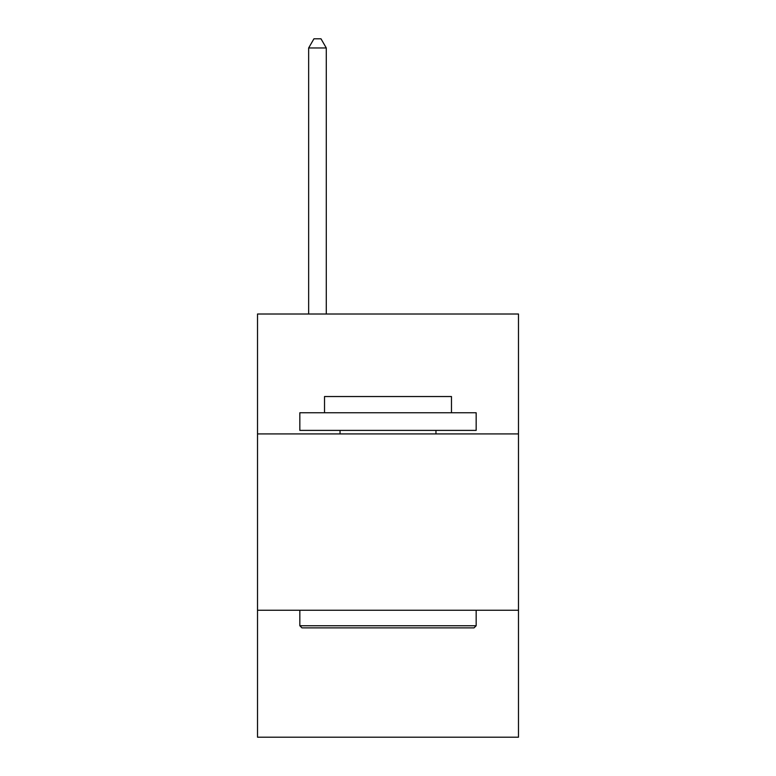 <?xml version="1.0" encoding="UTF-8"?>
<svg xmlns="http://www.w3.org/2000/svg" width="776" height="776" viewBox="0 0 776 776"><rect width="100%" height="100%" fill="white"/><g stroke="black" fill="none" stroke-linecap="round" stroke-linejoin="round"><path stroke-width="1.16" d="M518.484 433.92L518.484 314.008L257.516 314.008L257.516 433.92L518.484 433.92L518.484 737.2L257.516 737.2L257.516 433.92M518.484 610.246L257.516 610.246M301.951 627.881L299.837 625.757L476.163 625.757L474.049 627.881L301.951 627.881M476.163 412.754L476.163 430.389L299.837 430.389L299.837 412.754L476.163 412.754M324.523 412.754L324.523 396.536L451.477 396.536L451.477 412.754M476.163 610.246L476.163 625.757M299.837 610.246L299.837 625.757M435.957 430.389L435.957 433.92M340.043 430.389L340.043 433.92M326.289 314.008L326.289 47.967L308.654 47.967L308.654 314.008M308.654 47.967L313.94 38.8L320.992 38.8L326.289 47.967"/></g></svg>

